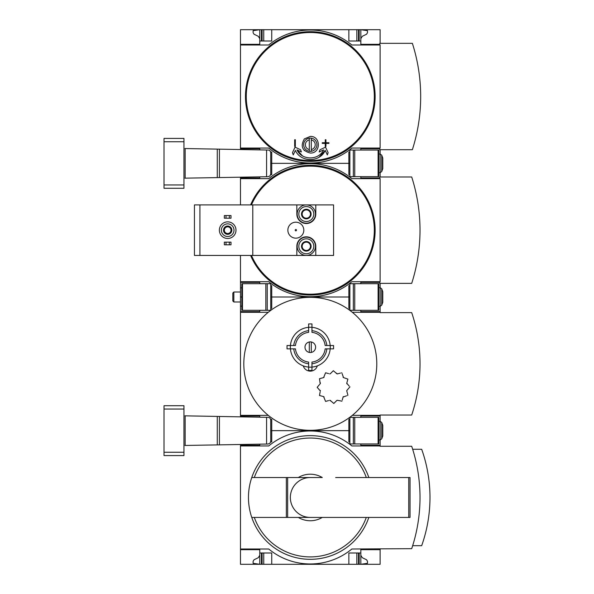 <?xml version="1.0" encoding="UTF-8"?>
<svg xmlns="http://www.w3.org/2000/svg" width="594" height="594" viewBox="0 0 594 594"><rect width="100%" height="100%" fill="white"/><g stroke="black" fill="none" stroke-linecap="round" stroke-linejoin="round"><path stroke-width="0.89" d="M380.115 549.005L380.115 564.3L240.481 564.3L240.481 549.005L268.74 549.005A65.199 65.199 0 0 0 351.856 549.005L411.701 548.678A161.85 161.85 0 0 0 411.701 446.272L380.115 446.272L380.115 439.961M380.115 445.946L351.856 445.946A65.199 65.199 0 0 0 268.74 445.946L240.481 445.946L240.481 549.005M240.481 445.946L240.481 444.498M259.764 549.673L240.481 549.673L259.764 549.673L259.764 564.3L253.118 563.305L253.118 561.271L254.046 559.771L258.271 557.714L259.764 555.323M259.764 445.277L240.481 445.277L259.764 445.277L259.764 444.164M349.859 441.951L348.864 441.951L348.864 430.65L349.859 430.65L270.738 430.65L271.733 430.65L271.733 419.349L270.664 419.349M368.829 517.426A61.835 61.835 0 0 1 251.767 517.426L322.282 517.426A23.27 23.27 0 0 1 298.314 517.426L286.36 517.426L286.36 477.524L251.767 477.524A61.835 61.835 0 0 0 251.767 517.426L254.299 517.426A59.452 59.452 0 0 0 366.298 517.426M322.282 517.426L335.662 517.426L322.282 517.426M380.115 549.673L360.833 549.673L360.833 552.999L348.864 552.999L348.864 564.3M271.733 564.3L271.733 552.999L259.764 552.999M360.833 552.999L360.833 564.3L367.486 563.305L367.486 561.271L366.55 559.771L362.325 557.714L360.833 555.323M360.833 443.948L360.833 445.277L380.115 445.277M270.664 441.951L271.733 441.951L271.733 430.65L348.864 430.65L348.864 419.349L349.859 419.349M287.644 517.426L287.644 477.524L298.314 477.524A23.27 23.27 0 0 1 322.282 477.524L251.767 477.524A61.835 61.835 0 0 1 368.829 477.524M335.662 477.524L410.038 477.524L410.038 517.426L335.662 517.426M412.667 545.686L421.673 545.686A143.956 143.956 0 0 0 421.673 449.264L412.667 449.264M356.846 564.3L356.846 552.999M263.751 564.3L263.751 552.999M287.644 477.524L286.36 477.524M310.298 517.426A19.951 19.951 0 0 1 290.347 497.475A19.951 19.951 0 0 1 310.298 477.524M317.322 365.874A7.321 7.321 0 0 1 303.274 365.874M268.28 312.296A66.491 66.491 0 0 1 352.316 312.296A66.491 66.491 0 0 1 310.298 430.316A66.491 66.491 0 0 1 268.28 312.296L240.481 312.296L240.481 415.355L268.28 415.355M319.587 384.459L317.181 387.333L320.359 390.978A0.668 0.668 0 0 0 320.188 390.34M328.638 373.604L325.579 372.787L323.604 377.598L319.498 378.697L320.188 383.858A0.668 0.668 0 0 0 320.359 383.212L320.077 382.165M319.498 378.697L320.315 378.482M330.331 373.715L329.685 373.886A0.668 0.668 0 0 0 330.331 373.715L333.338 370.708L336.813 373.715A0.668 0.668 0 0 0 337.451 373.886L336.041 372.943M340.511 373.069L337.451 373.886M349.19 386.093L346.777 383.212L347.884 379.106L343.54 377.598L342.189 373.841M347.884 379.106L347.661 379.93M346.777 390.978L346.955 390.34A0.668 0.668 0 0 0 346.777 390.978L347.884 395.084L346.777 390.978M342.248 400.118L343.072 397.067L346.592 395.775M336.813 400.482L337.451 400.304A0.668 0.668 0 0 0 336.813 400.482L333.806 403.482L330.331 400.482A0.668 0.668 0 0 0 329.685 400.304L330.932 401.084M320.144 391.802L319.498 395.493L323.604 396.599L325.579 401.41L328.638 400.586M324.072 397.067A0.668 0.668 0 0 0 323.604 396.599L322.549 396.317M290.421 345.537A19.951 19.951 0 0 1 308.635 327.324M308.635 367.077A19.951 19.951 0 0 1 290.421 348.864M293.755 345.537A16.625 16.625 0 0 1 308.635 330.665M308.635 367.151L308.635 362.073A14.961 14.961 0 0 1 295.433 348.864L290.347 348.864L290.347 345.537L295.433 345.537A14.961 14.961 0 0 1 308.635 332.336L308.635 327.257L311.961 327.257L311.961 332.336A14.961 14.961 0 0 1 325.163 345.537L330.249 345.537L330.249 348.864L325.163 348.864A14.961 14.961 0 0 1 311.961 362.073L311.961 367.151L308.635 367.151L308.635 370.478L311.961 370.478L308.635 370.478M308.635 363.743A16.625 16.625 0 0 1 293.755 348.864M311.961 327.324A19.951 19.951 0 0 1 330.175 345.537M330.175 348.864A19.951 19.951 0 0 1 311.961 367.077M311.961 330.665A16.625 16.625 0 0 1 326.841 345.537M326.841 348.864A16.625 16.625 0 0 1 311.961 363.743M309.303 341.973L309.303 352.428M240.481 416.802L240.481 415.355M240.481 312.296L240.481 306.14L241.81 306.14M380.115 421.339L380.115 415.028L411.701 415.028A161.85 161.85 0 0 0 411.701 312.622L380.115 312.622L380.115 306.311M380.115 416.023L360.833 416.023L360.833 417.352M259.764 416.023L240.481 416.023L259.764 416.023L259.764 417.137M259.764 311.627L240.481 311.627L259.764 311.627L259.764 310.298M360.833 310.298L360.833 311.627L380.115 311.627M349.859 308.301L348.864 308.301L348.864 297L270.738 297L271.733 297L271.733 285.699L270.738 285.699M270.738 308.301L271.733 308.301L271.733 297L349.859 297L348.864 297L348.864 285.699L349.859 285.699M352.316 415.355L380.115 415.355M380.115 312.296L352.316 312.296M311.293 352.428L311.293 341.973M310.298 341.884A5.316 5.316 0 0 1 314.902 349.859A5.316 5.316 0 0 1 305.695 349.859A5.316 5.316 0 0 1 310.298 341.884M330.249 348.864L333.568 348.864L333.568 345.537L330.249 345.537M290.347 348.864L287.028 348.864L287.028 345.537L290.347 345.537M311.961 367.151L311.961 370.478M308.635 327.257L308.635 323.93L311.961 323.93L311.961 327.257M337.451 400.304L341.966 401.173M343.54 396.599A0.668 0.668 0 0 0 343.072 397.067M347.646 395.493L347.884 395.084M346.955 390.34L349.963 386.865M346.777 383.212A0.668 0.668 0 0 0 346.955 383.858M343.072 377.131A0.668 0.668 0 0 0 343.54 377.598M341.966 373.025L341.565 372.787M323.604 377.598A0.668 0.668 0 0 0 324.072 377.131M184.912 445.463L268.124 444.015L269.973 443.221L270.738 441.357L270.716 419.654L269.973 418.079L268.703 417.359L184.912 415.837M164.018 452.257L164.018 455.583L183.962 455.583L183.962 452.257L164.018 452.257L164.018 405.717L183.962 405.717L183.962 452.257M266.58 444.045L266.58 417.255M378.118 443.948L378.786 443.948L378.786 417.352L378.118 417.352L378.118 443.948L349.859 443.948L349.859 417.352L378.118 417.352M380.16 439.961L378.786 439.961L380.16 439.961L380.16 421.339L381.719 422.438L381.719 438.862L380.16 439.961L381.719 438.862L382.774 435.966L382.774 425.334L381.719 422.438L380.16 421.339L378.786 421.339M259.764 283.702L259.764 282.373L240.481 282.373L240.481 281.704L268.74 281.704A65.199 65.199 0 0 0 351.856 281.704L380.115 281.704L380.115 178.645L351.856 178.645A65.199 65.199 0 0 0 268.74 178.645L240.481 178.645L240.481 177.977L259.764 177.977L259.764 176.864M240.481 177.198L240.481 177.977L259.764 177.977M259.764 282.373L240.481 282.373L240.481 287.86L241.81 287.86M349.859 174.651L348.864 174.651L348.864 163.35L349.859 163.35L270.738 163.35L271.733 163.35L271.733 152.049L270.664 152.049M302.153 248.7A4.797 4.797 0 0 1 302.153 243.896L302.153 248.7L306.311 251.099A4.797 4.797 0 0 1 302.153 248.7L304.232 249.896A4.158 4.158 0 0 1 302.153 246.302L302.153 248.7M310.462 248.7A4.797 4.797 0 0 1 306.311 251.099L310.462 248.7L310.462 243.896A4.797 4.797 0 0 1 310.462 248.7L310.462 243.896L306.311 241.498A4.797 4.797 0 0 1 310.462 243.896L306.311 241.498L302.153 243.896A4.797 4.797 0 0 1 306.311 241.498L302.153 243.896L302.153 246.302A4.158 4.158 0 0 1 308.39 242.701A4.158 4.158 0 0 1 308.39 249.896L310.462 248.7M302.153 216.454A4.797 4.797 0 0 1 302.153 211.65L302.153 216.454L306.311 218.852A4.797 4.797 0 0 1 302.153 216.454L304.232 217.649A4.158 4.158 0 0 1 302.153 214.048L302.153 216.454M310.462 216.454A4.797 4.797 0 0 1 306.311 218.852L310.462 216.454L310.462 211.65A4.797 4.797 0 0 1 310.462 216.454L310.462 211.65L306.311 209.251A4.797 4.797 0 0 1 310.462 211.65L306.311 209.251L302.153 211.65A4.797 4.797 0 0 1 306.311 209.251L302.153 211.65L302.153 214.048A4.158 4.158 0 0 1 308.39 210.454A4.158 4.158 0 0 1 308.39 217.649L310.462 216.454M315.785 204.908L296.837 204.908L296.837 214.048A9.474 9.474 0 0 0 306.311 223.522A9.474 9.474 0 0 0 315.785 214.048L315.785 204.908L333.568 204.908L333.568 255.442L315.785 255.442L315.785 246.302A9.474 9.474 0 0 0 306.311 236.828A9.474 9.474 0 0 0 296.837 246.302L296.837 255.442L252.784 255.442L252.784 204.908L194.438 204.908L194.438 255.442L199.918 255.442L199.918 204.908M252.784 255.442L199.918 255.442M296.837 204.908L252.784 204.908M296.837 255.442L315.785 255.442M240.481 178.645L240.481 204.908M240.481 255.442L240.481 281.704M380.115 287.689L380.115 283.368M380.115 176.982L380.115 172.661M379.781 282.373L360.833 282.373L360.833 283.702M360.833 176.648L360.833 177.977L379.781 177.977M270.664 174.651L271.733 174.651L271.733 163.35L348.864 163.35L348.864 152.049L349.859 152.049M268.74 281.704A65.199 65.199 0 0 0 351.856 281.704L379.781 281.704L379.781 283.368L411.701 283.368A174.376 174.376 0 0 0 411.701 176.982L379.781 176.982L379.781 178.645L351.856 178.645A65.199 65.199 0 0 0 268.74 178.645M250.594 204.908A64.828 64.828 0 0 1 374.554 221.547A64.828 64.828 0 0 1 250.594 255.442M295.834 229.507A0.668 0.668 0 0 0 295.173 230.175A0.668 0.668 0 0 0 295.834 230.843A0.668 0.668 0 0 0 296.503 230.175A0.668 0.668 0 0 0 295.834 229.507M295.834 222.193A7.982 7.982 0 0 0 287.86 230.175A7.982 7.982 0 0 0 295.834 238.157A7.982 7.982 0 0 0 303.816 230.175A7.982 7.982 0 0 0 295.834 222.193M227.68 238.484A8.309 8.309 0 0 0 234.882 226.017A8.309 8.309 0 0 0 220.485 226.017A8.309 8.309 0 0 0 227.68 238.484M227.68 236.494A6.319 6.319 0 0 0 233.152 227.019A6.319 6.319 0 0 0 222.208 227.019A6.319 6.319 0 0 0 227.68 236.494M227.68 234.333A4.158 4.158 0 0 0 231.281 228.096A4.158 4.158 0 0 0 224.079 228.096A4.158 4.158 0 0 0 227.68 234.333M227.68 233.524A3.349 3.349 0 0 0 230.576 228.504A3.349 3.349 0 0 0 224.784 228.504A3.349 3.349 0 0 0 227.68 233.524M226.017 242.144L224.354 242.144L224.354 244.802L226.017 244.802L226.017 242.144L231.007 242.144L231.007 244.802L229.343 244.802L229.343 242.144M229.343 244.802L226.017 244.802M226.017 215.548L224.354 215.548L224.354 218.206L226.017 218.206L226.017 215.548L231.007 215.548L231.007 218.206L229.343 218.206L229.343 215.548M229.343 218.206L226.017 218.206M306.311 206.571A7.477 7.477 0 0 1 312.786 217.79A7.477 7.477 0 0 1 299.829 217.79A7.477 7.477 0 0 1 306.311 206.571M306.311 204.908A9.14 9.14 0 0 1 314.226 218.622A9.14 9.14 0 0 1 298.388 218.622A9.14 9.14 0 0 1 306.311 204.908M306.311 238.818A7.477 7.477 0 0 1 312.786 250.037A7.477 7.477 0 0 1 299.829 250.037A7.477 7.477 0 0 1 306.311 238.818M306.311 237.154A9.14 9.14 0 0 1 314.226 250.868A9.14 9.14 0 0 1 298.388 250.868A9.14 9.14 0 0 1 306.311 237.154M308.39 217.649A4.158 4.158 0 0 1 304.232 217.649L306.311 218.852L308.39 217.649M308.39 249.896A4.158 4.158 0 0 1 304.232 249.896L306.311 251.099L308.39 249.896M378.118 310.298L378.786 310.298L378.786 283.702L378.118 283.702L378.118 310.298L349.859 310.298L349.859 283.702L378.118 283.702M232.833 300.965L232.833 293.035L233.85 292.01L233.85 301.99L232.833 300.965M240.481 301.99L233.85 301.99M380.16 287.689L381.719 288.788L381.719 305.212L382.774 302.316L382.774 291.684L381.719 288.788L380.16 287.689L378.786 287.689L380.16 287.689L380.16 306.311L378.786 306.311L380.16 306.311L381.719 305.212L380.16 306.311M241.81 310.298L241.81 283.702L270.738 283.702L270.738 310.298L241.81 310.298M240.481 306.14L240.481 297L241.81 297M240.481 297L240.481 287.86M240.481 149.502L240.481 148.055L268.74 148.055A65.199 65.199 0 0 0 351.856 148.055L380.115 148.055L380.115 44.996L351.856 44.996L379.781 44.996L379.781 43.332L412.362 43.332A174.376 174.376 0 0 1 412.362 149.718L379.781 149.718L379.781 148.055L351.856 148.055A65.199 65.199 0 0 1 268.74 148.055M268.74 44.996A65.199 65.199 0 0 1 351.856 44.996A65.199 65.199 0 0 0 268.74 44.996L240.481 44.996L240.481 29.7L259.764 29.7L253.118 30.695L253.118 32.729L254.046 34.229L258.271 36.286L259.764 38.677M259.764 148.723L240.481 148.723L259.764 148.723L259.764 149.837M259.764 44.327L240.481 44.327L259.764 44.327L259.764 29.7L380.115 29.7L380.115 43.332M380.115 149.718L380.115 154.039M379.781 148.723L360.833 148.723L360.833 150.052M348.864 29.7L348.864 41.001L360.833 41.001L360.833 44.327L379.781 44.327M259.764 41.001L271.733 41.001L271.733 29.7M360.833 38.677L362.325 36.286L366.55 34.229L367.486 32.729L367.486 30.695L360.833 29.7L360.833 41.001M302.472 155.821L296.985 149.896L301.388 151.953L300.586 149.74L295.047 147.156L292.463 152.695L293.265 154.908L295.374 150.386C300.564 162.57 320.003 162.615 325.222 150.386L319.127 157.158M325.222 150.386L327.331 154.908L328.133 152.695L325.549 147.156L320.01 149.74L319.208 151.953L323.611 149.896C318.792 160.588 301.774 160.551 296.985 149.896M320.01 149.74L319.208 151.953M301.388 151.953L300.586 149.74M295.337 139.746L294.676 139.746L294.676 146.391L295.337 146.391L295.337 139.746L294.676 139.746M325.26 142.738L322.267 142.738L322.267 143.399L325.26 143.399L325.26 146.391L325.928 146.391L325.928 143.399L328.92 143.399L328.92 142.738L325.928 142.738L325.928 139.746L325.26 139.746L325.26 142.738L325.26 139.746L325.928 139.746M322.267 142.738L322.267 143.399M325.26 143.399L325.26 146.391M304.395 138.877L310.298 136.42C321.012 135.967 321.035 153.475 310.32 153.044C302.146 150.891 300.17 146.169 304.395 138.877A8.309 8.309 0 0 0 304.173 139.107M310.298 138.083A6.653 6.653 0 0 0 303.653 144.736A6.653 6.653 0 0 0 311.293 151.307L311.293 138.157A6.653 6.653 0 0 0 310.298 138.083M311.293 138.157A6.653 6.653 0 0 1 311.293 151.307M309.303 151.307L309.303 149.554A4.923 4.923 0 0 1 309.303 139.909L309.303 138.157M311.293 139.909A4.923 4.923 0 0 1 311.293 149.554M309.303 149.554L309.303 139.909M240.481 44.996L240.481 148.055M310.298 31.697A64.828 64.828 0 0 1 366.446 128.943A64.828 64.828 0 0 1 254.15 128.943A64.828 64.828 0 0 1 310.298 31.697M304.418 150.609A8.309 8.309 0 0 1 304.054 150.215M356.846 41.001L356.846 29.7M263.751 41.001L263.751 29.7M184.912 178.163L268.124 176.715L269.973 175.921L270.738 174.057L270.716 152.354L269.973 150.779L268.703 150.059L184.912 148.537M164.018 184.957L164.018 188.283L183.962 188.283L183.962 184.957L164.018 184.957L164.018 138.417L183.962 138.417L183.962 184.957M266.58 176.745L266.58 149.955M378.118 176.648L378.786 176.648L378.786 150.052L378.118 150.052L378.118 176.648L349.859 176.648L349.859 150.052L378.118 150.052M382.774 168.666L381.719 171.562L382.774 168.666L382.774 158.034L381.719 155.138L380.16 154.039L378.786 154.039M381.719 171.562L380.16 172.661L378.786 172.661L380.16 172.661L380.16 154.039L381.719 155.138L381.719 171.562L380.16 172.661M254.299 477.524A59.452 59.452 0 0 1 366.298 477.524M359.17 564.3L359.17 552.999M358.509 564.3L358.509 552.999M262.095 564.3L262.095 552.999M261.427 564.3L261.427 552.999M408.754 517.426L408.754 477.524M185.15 445.463L185.15 415.837M217.278 444.899L217.278 416.401M219.416 444.861L219.416 416.439M183.962 409.043L164.018 409.043M353.348 417.352L353.348 443.948M354.752 417.352L354.752 443.948M251.47 204.908A64.026 64.026 0 0 1 373.737 221.54A64.026 64.026 0 0 1 251.47 255.442M353.348 283.702L353.348 310.298M354.752 283.702L354.752 310.298M242.478 310.298L242.478 283.702M267.248 310.298L267.248 283.702M265.845 310.298L265.845 283.702M374.324 96.525A64.026 64.026 0 0 1 310.298 160.551A64.026 64.026 0 0 1 246.272 96.525A64.026 64.026 0 0 1 310.298 32.499A64.026 64.026 0 0 1 374.324 96.525M358.509 41.001L358.509 29.7M359.17 41.001L359.17 29.7M262.095 41.001L262.095 29.7M261.427 41.001L261.427 29.7M185.15 178.163L185.15 148.537M217.278 177.599L217.278 149.101M219.416 177.561L219.416 149.139M183.962 141.743L164.018 141.743M353.348 150.052L353.348 176.648M354.752 150.052L354.752 176.648M240.481 292.01L233.85 292.01L232.833 293.035M382.774 158.034L381.719 155.138"/></g></svg>
